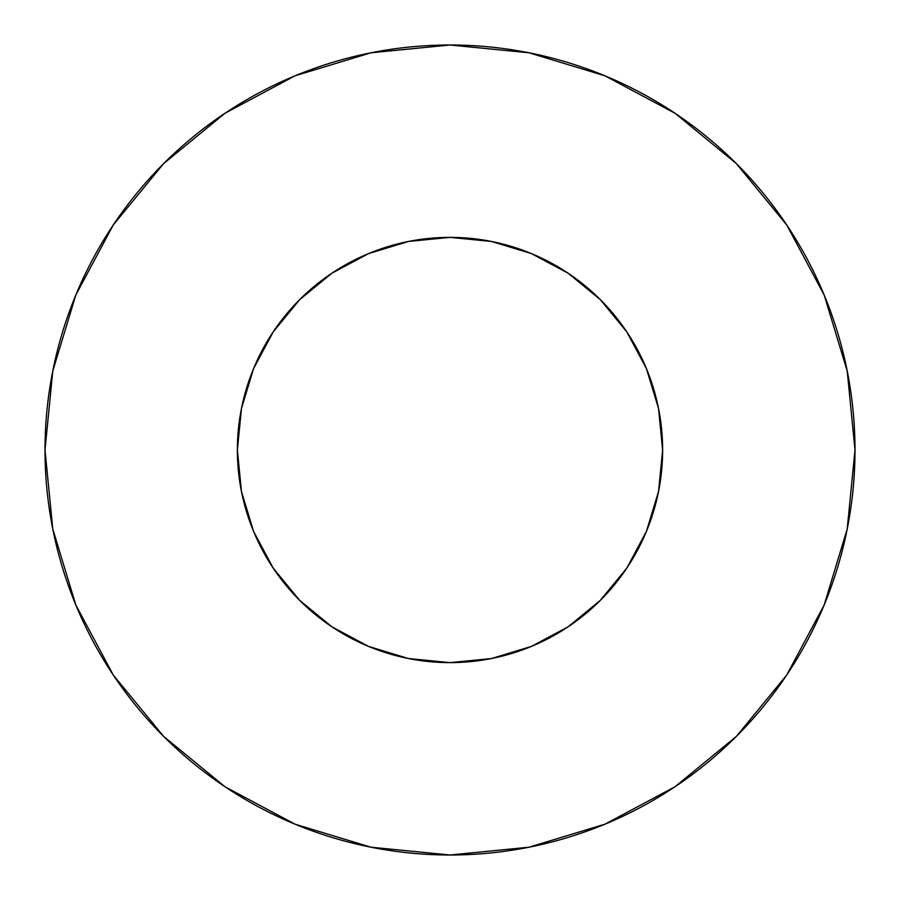 <?xml version="1.0" encoding="UTF-8"?>
<svg xmlns="http://www.w3.org/2000/svg" width="900" height="900" viewBox="0 0 900 900"><rect width="100%" height="100%" fill="white"/><g stroke="black" fill="none" stroke-linecap="round" stroke-linejoin="round"><path stroke-width="0.67" stroke-dasharray="4.5 3.38" d="M662.625 450A212.625 212.625 0 0 0 450 237.375A212.625 212.625 0 0 0 237.375 450L241.459 408.521L253.564 368.629L273.206 331.875L299.655 299.655L331.875 273.206L368.629 253.564L408.521 241.459L450 237.375L491.479 241.459L531.371 253.564L568.125 273.206L600.345 299.655L626.794 331.875L646.436 368.629L658.541 408.521L662.625 450L658.541 491.479L646.436 531.371L626.794 568.125L600.345 600.345L568.125 626.794L531.371 646.436L491.479 658.541L450 662.625L408.521 658.541L368.629 646.436L331.875 626.794L299.655 600.345L273.206 568.125L253.564 531.371L241.459 491.479L237.375 450A212.625 212.625 0 0 0 450 662.625A212.625 212.625 0 0 0 662.625 450M786.668 675.113L824.175 604.991L847.215 529.009L855 450L847.215 370.991L824.175 295.009L786.746 224.989M675.113 113.332L604.991 75.825L529.009 52.785L450 45L370.991 52.785L295.009 75.825L224.989 113.254M113.332 224.888L75.825 295.009L52.785 370.991L45 450L52.785 529.009L75.825 604.991L113.254 675.011M224.888 786.668L295.009 824.175L370.991 847.215L450 855L529.009 847.215L604.991 824.175L675.011 786.746"/><path stroke-width="1.35" d="M237.375 450A212.625 212.625 0 0 1 450 237.375A212.625 212.625 0 0 1 662.625 450A212.625 212.625 0 0 1 450 662.625A212.625 212.625 0 0 1 237.375 450L241.459 491.479L253.564 531.371L273.206 568.125L299.655 600.345L331.875 626.794L368.629 646.436L408.521 658.541L450 662.625L491.479 658.541L531.371 646.436L568.125 626.794L600.345 600.345L626.794 568.125L646.436 531.371L658.541 491.479L662.625 450L658.541 408.521L646.436 368.629L626.794 331.875L600.345 299.655L568.125 273.206L531.371 253.564L491.479 241.459L450 237.375L408.521 241.459L368.629 253.564L331.875 273.206L299.655 299.655L273.206 331.875L253.564 368.629L241.459 408.521L237.375 450M855 450A405 405 0 0 0 450 45A405 405 0 0 0 45 450A405 405 0 0 1 450 45A405 405 0 0 1 855 450A405 405 0 0 1 450 855A405 405 0 0 1 45 450A405 405 0 0 0 450 855A405 405 0 0 0 855 450L847.215 370.991L824.175 295.009L786.746 224.989L736.38 163.62L675.011 113.254L604.991 75.825L529.009 52.785L450 45L370.991 52.785L295.009 75.825L224.989 113.254L163.62 163.62L113.254 224.989L75.825 295.009L52.785 370.991L45 450L52.785 529.009L75.825 604.991L113.254 675.011L163.62 736.38L224.989 786.746L295.009 824.175L370.991 847.215L450 855L529.009 847.215L604.991 824.175L675.011 786.746L736.38 736.38L786.746 675.011L824.175 604.991L847.215 529.009L855 450M786.746 224.989L736.38 163.62L675.113 113.332M224.989 113.254L163.62 163.62L113.332 224.888M113.254 675.011L163.62 736.38L224.888 786.668M675.011 786.746L736.38 736.38L786.668 675.113"/></g></svg>
